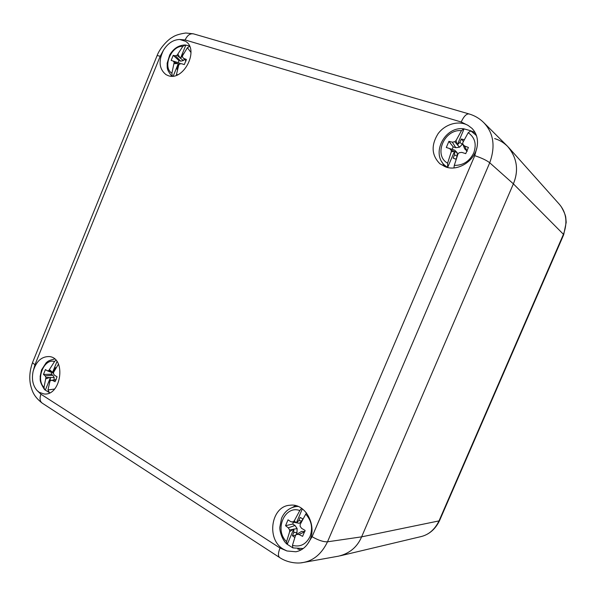 <?xml version="1.0" encoding="UTF-8"?>
<svg xmlns="http://www.w3.org/2000/svg" width="596" height="596" viewBox="0 0 596 596"><rect width="100%" height="100%" fill="white"/><g stroke="black" fill="none" stroke-linecap="round" stroke-linejoin="round"><path stroke-width="0.89" d="M563.682 234.727L563.436 234.31C567.787 222.487 566.386 212.429 559.234 204.137L508.708 147.54C517.216 158.774 518.766 170.873 513.38 183.851L361.616 536.847C357.57 546.405 350.463 552.723 340.279 555.8L420.888 536.631C428.792 534.754 434.834 529.509 439.014 520.904L439.595 520.524M494.65 138.615C499.873 140.112 504.559 143.085 508.708 147.54M179.709 39.478L185.512 41.295C199.779 49.669 183.374 81.801 168.109 75.603L165.971 74.619C159.058 68.98 158.26 60.799 163.565 50.071C167.923 43.225 173.302 39.694 179.709 39.478L185.147 39.954L461.2 121.994C463.882 116.213 466.541 113.538 469.186 113.97L469.32 114.022M33.13 371.301C36.17 361.325 41.549 356.415 49.274 356.564C66.558 357.838 61.142 396.392 43.918 393.941L39.232 392.324L36.967 390.425C32.802 385.485 31.521 379.116 33.13 371.301L34.978 364.67L160.182 56.285C158.126 55.644 157.061 55.517 156.979 55.905L32.735 362.063C32.422 362.659 33.167 363.523 34.978 364.67M286.959 550.98L283.219 549.117C265.92 539.097 271.217 505.892 290.096 505.244C306.523 502.741 318.897 528.838 307.797 543.686C304.69 548.119 300.719 550.816 295.877 551.769L286.959 550.98L280.023 548.015L40.938 394.209C39.41 398.463 39.902 401.488 42.413 403.261L279.77 557.633C277.945 556.277 278.027 553.066 280.023 548.015M476.994 147.301C474.334 161.27 457.914 171.462 445.808 166.999L439.93 163.803C431.571 155.347 430.93 145.35 438.008 133.809C445.07 124.013 458.801 120.079 468.143 125.451L471.98 128.364C476.77 133.407 478.439 139.717 476.994 147.301L474.766 155.668L312.095 536.698C318.339 540.296 323.472 542.002 327.509 541.809C321.751 553.714 313.66 560.605 303.237 562.49L301.122 562.795M475.079 132.491L470.408 130.71M442.061 162.052L444.303 166.433M297.732 548.99L301.129 549.877M295.579 505.654L292.547 507.375M481.851 120.846L483.624 122.485C493.6 132.901 495.634 146.325 489.726 162.775C486.708 160.384 481.724 158.014 474.766 155.668M303.096 562.52L338.61 556.15C349.591 553.49 357.257 547.053 361.616 536.847L513.38 183.851C519.019 170.002 517.023 157.433 507.39 146.147L483.527 122.389M54.541 389.061L47.985 389.955L49.334 392.6L44.633 389.672L44 387.422C35.522 379.153 44.097 358.047 54.549 361.519L55.853 360.163M44 387.422L45.952 377.447L45.14 375.845L43.441 374.452L45.423 369.565L47.211 370.764L48.693 370.697L54.549 361.519M58.453 364.149L53.61 372.269L53.461 373.647L54.497 375.279L57.06 376.769L55.048 381.708L52.411 380.39L50.705 380.419L49.922 381.336L47.985 389.955M48.693 370.697L53.603 372.373M49.595 369.788L51.994 371.822M51.897 372.552L51.249 374.243L52.821 375.219L54.176 377.544L45.952 377.447M49.684 377.491L45.914 378.825M50.518 377.387L45.356 390.06M56.97 361.548L52.672 372.098M50.705 380.419L56.218 379.615M50.586 377.499L49.431 382.99M56.076 367.806L55.51 367.62L54.422 370.287L52.783 372.09M56.091 379.898L52.411 380.39M50.384 380.196L51.368 380.322M54.176 377.544L54.005 379.943M55.51 367.62L56.069 367.829M53.513 373.171L47.211 370.764M51.249 374.243L43.441 374.452M52.821 375.219L45.14 375.845M172.251 76.139L171.901 73.233C162.224 67.385 171.112 45.49 182.845 46.346L185.281 44.991L189.126 45.87M189.625 46.354L187.405 47.725L190.973 52.463M177.913 74.649L176.416 74.709L178.718 65.12L179.575 64.033L181.445 63.675L184.313 64.584L186.399 59.458L183.605 58.371L182.443 57L182.547 55.704L187.405 47.725M171.901 73.233L174.188 62.327L173.213 61.068L171.164 60.419L173.227 55.353L175.358 55.793L177.042 55.316L182.845 46.346M177.042 55.316L183.322 60.583L184.44 59.265M177.995 54.296L179.895 57.708M179.359 64.301L174.188 62.327M177.496 63.586L174.181 63.675M178.219 63.802L173.227 76.057M185.825 45.125L180.454 58.311M178.301 63.891L178.159 66.484L177.034 69.248L177.474 69.516M183.747 53.446L180.581 58.281M177.034 69.248L177.496 69.419M178.122 62.654L178.964 60.591L180.744 61.15L183.322 60.583M173.213 61.068L179.903 63.228L180.432 63.861M180.744 61.15L175.358 55.793M186.041 60.993L183.605 58.371M178.964 60.591L173.227 55.353M292.651 547.761L286.84 544.059L286.587 541.637C273.981 530.127 284.694 504.864 299.818 510.548L301.576 508.321M306.538 512.962L305.733 514.147C311.581 520.576 313.004 528.056 310.017 536.564C306.016 544.431 300.153 547.366 292.442 545.355L292.912 547.91L303.208 548.529M286.587 541.637L289.649 531.692L289.634 529.986L288.308 527.832L285.544 525.702L288.032 519.839L290.9 521.731L293.083 521.88L294.26 520.844L299.818 510.548M305.733 514.147L300.168 524.487L300.086 526.216L301.606 528.361L305.115 530.425L302.589 536.355L298.991 534.508L296.622 534.359L295.527 535.379L292.442 545.355M293.083 521.88L299.348 523.325L301.896 520.956L298.812 520.643L296.614 522.699M294.26 520.844L295.929 522.536M293.366 522.372L292.733 524.048L295.027 525.478L297.121 528.555L289.634 529.986M293.038 529.337L289.649 531.692M293.754 529.024L287.279 544.23M302.336 508.857L296.45 522.685M296.622 534.359L301.643 531.371L304.884 531.632M293.858 529.181L293.754 532.533L292.398 535.73L294.789 537.465M302.991 518.974L300.175 517.447L298.812 520.643M304.876 531.684L298.991 534.508M292.398 535.73L295.795 535.126M293.754 532.533L297.009 532.437L295.907 535.029M297.121 528.555L297.009 532.437M302.805 518.833L301.896 520.956M290.9 521.731L299.348 523.325M292.733 524.048L285.544 525.702M295.027 525.478L288.308 527.832M448.125 167.61L447.685 167.364L447.611 163.2C433.121 155.198 444.325 128.781 461.453 130.673L463.8 128.803L470.192 130.606L470.795 130.911L468.203 132.722C474.967 137.475 476.8 144.232 473.723 152.993C469.484 161.382 463.003 165.509 454.294 165.383L453.928 167.93M447.611 163.2L451.247 151.853L451.194 150.192L449.608 148.538L446.292 147.488L448.9 141.356L452.319 142.153L454.8 141.714L456.074 140.5L461.453 130.673M468.203 132.722L462.816 142.586L462.801 144.202L464.537 145.968L468.396 147.443L465.752 153.649L461.796 152.39L459.173 152.718L457.959 153.992L454.294 165.383M454.8 141.714L459.509 147.197L462.287 144.359L459.859 142.355L457.452 144.806M456.074 140.5L456.938 144.202M449.608 148.538L454.741 150.214L457.177 152.658L451.194 150.192M453.914 151.309L451.247 151.853M454.45 151.466L447.685 167.364M464.06 128.885L457.274 144.828M467.219 151.295L464.671 148.814L462.801 144.202M454.569 151.585L454.562 154.789L453.146 158.126L456.119 159.274M464.254 139.71L461.282 139.002L459.859 142.355M453.146 158.126L456.126 159.244M456.767 157.322L455.985 159.169M454.562 154.789L457.11 156.331M457.177 152.658L457.177 156.152M462.809 143.144L462.287 144.359M461.282 139.002L463.383 141.431M452.133 149.358L453.191 146.884L455.813 147.704L459.509 147.197M455.813 147.704L452.319 142.153M467.137 151.272L464.537 145.968M453.191 146.884L448.9 141.356M563.667 234.772L439.565 520.591M563.436 234.31L439.014 520.904L361.616 536.847L327.509 541.809L489.726 162.775L513.38 183.851L563.436 234.31M163.565 50.071L160.182 56.285M36.967 390.425L40.938 394.209M307.797 543.686L312.095 536.698M468.143 125.451L461.2 121.994M483.624 122.493C479.557 118.47 474.751 115.639 469.216 113.992L193.73 33.927C190.228 33.19 187.368 35.194 185.147 39.954M279.926 557.707L279.792 557.647C287.674 562.892 297.873 563.786 303.237 562.482M303.349 548.424L301.807 548.782M297.881 506.377L296.495 506.511L298.045 506.444M447.834 167.55L445.629 166.023L447.365 167.439M470.78 130.949L474.788 133.869L476.562 135.94M563.682 234.69L566.2 222.39L565.813 217.957C565.746 215.774 564.211 211.997 561.201 206.633M439.528 520.651C435.676 528.54 430.156 533.666 422.974 536.035M157.031 55.786C159.989 47.553 168.549 39.194 172.296 37.347C175.015 35.373 179.5 33.927 185.758 33.011L193.238 33.793M41.862 402.881C33.607 396.236 32.162 391.132 30.552 384.971C29.055 377.79 29.755 370.228 32.653 362.279M49.818 392.749L49.259 392.578M54.631 358.986C47.725 360.722 47.911 361.414 46.101 362.86L41.526 369.937L40.163 376.374C40.558 379.622 38.755 380.516 44.499 389.531M185.14 44.976C178.681 45.147 173.54 48.47 169.718 54.959L167.148 63.243C167.476 67.728 165.941 68.741 171.767 76.154M296.495 506.511C289.611 507.487 284.627 511.413 281.543 518.282L279.815 527.244C279.524 530.455 281.834 539.574 286.75 543.977M470.795 130.911L476.405 135.463M463.718 128.796C444.296 126.129 430.349 154.625 445.629 166.023"/></g></svg>
